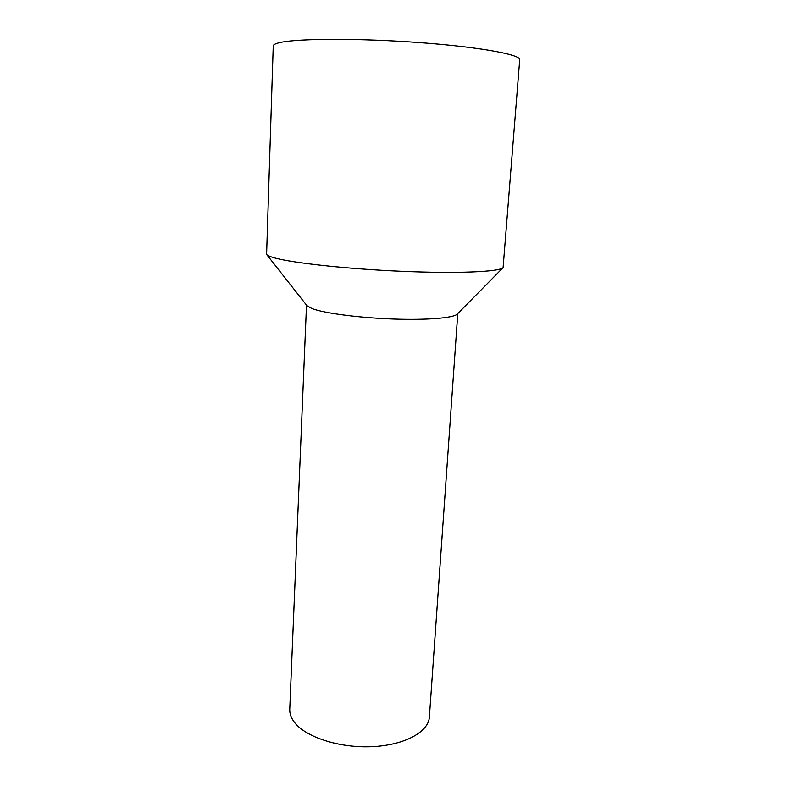 <?xml version="1.0" encoding="UTF-8"?>
<svg xmlns="http://www.w3.org/2000/svg" width="786" height="786" viewBox="0 0 786 786"><rect width="100%" height="100%" fill="white"/><g stroke="black" fill="none" stroke-linecap="round" stroke-linejoin="round"><path stroke-width="1.18" d="M519.713 59.726C520.912 54.656 479.843 47.032 420.422 42.631C361.069 38.19 299.476 38.327 280.848 42.346C275.817 43.387 273.273 44.586 273.243 45.942L266.592 254.428C267.348 255.401 269.608 256.442 273.351 257.553C290.515 262.77 346.233 268.95 401.921 271.317C457.668 273.725 499.66 271.828 503.089 267.653L519.713 59.726M503.089 267.653L457.265 314.086C453.66 318.025 426.601 320.285 392.45 319.008C358.337 317.75 323.852 313.152 311.904 308.534L306.943 305.675L266.592 254.428M457.766 313.575L429.372 717.097C428.616 732.012 404.289 745.354 371.699 746.7C339.149 748.154 305.351 737.042 294.318 722.177C291.095 717.903 289.572 713.609 289.749 709.286L306.501 305.115"/></g></svg>
